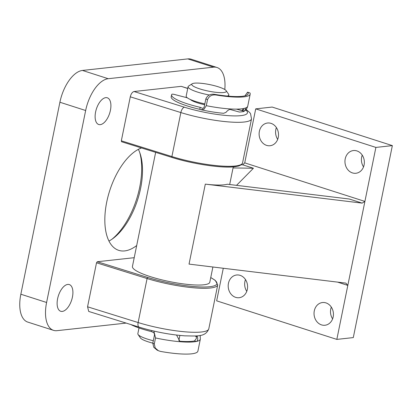 <?xml version="1.0" encoding="UTF-8"?>
<svg xmlns="http://www.w3.org/2000/svg" width="413" height="413" viewBox="0 0 413 413"><rect width="100%" height="100%" fill="white"/><g stroke="black" fill="none" stroke-linecap="round" stroke-linejoin="round"><path stroke-width="0.62" d="M155.649 152.356L132.434 266.462A39.478 7.413 11.5 0 0 150.27 276.617A39.478 7.413 11.5 0 0 189.061 284.552A39.478 7.413 11.5 0 0 209.804 282.203L212.896 267.005M223.288 268.264L216.66 300.84L336.832 339.398L375.892 147.42L255.719 108.867L244.733 162.861L364.906 201.415L362.134 203.124L349.326 199.02L227.3 184.229A39.478 7.413 -168.5 0 1 205.307 184.121L189.035 264.108L345.862 283.117L347.818 285.404L337.555 282.11M314.293 310.86A11.43 9.68 -96.3 0 0 324.979 325.248A11.43 9.68 -96.3 0 0 333.177 316.921A11.43 9.68 -96.3 0 0 322.491 302.533A11.43 9.68 -96.3 0 0 314.293 310.86M331.319 307.102A11.43 9.68 -96.3 0 0 330.751 309.058A11.43 9.68 -96.3 0 0 332.61 318.877M228.451 283.323A11.43 9.68 -96.3 0 0 239.142 297.711A11.43 9.68 -96.3 0 0 247.335 289.379A11.43 9.68 -96.3 0 0 236.649 274.991A11.43 9.68 -96.3 0 0 228.451 283.323M245.482 279.56A11.43 9.68 -96.3 0 0 244.914 281.521A11.43 9.68 -96.3 0 0 246.773 291.341M345.211 158.881A11.43 9.68 -96.3 0 0 355.898 173.269A11.43 9.68 -96.3 0 0 364.096 164.937A11.43 9.68 -96.3 0 0 353.409 150.549A11.43 9.68 -96.3 0 0 345.211 158.881M362.237 155.118A11.43 9.68 -96.3 0 0 361.669 157.074A11.43 9.68 -96.3 0 0 363.528 166.898M259.374 131.339A11.43 9.68 -96.3 0 0 270.061 145.732A11.43 9.68 -96.3 0 0 278.259 137.4A11.43 9.68 -96.3 0 0 267.572 123.012A11.43 9.68 -96.3 0 0 259.374 131.339M276.4 127.581A11.43 9.68 -96.3 0 0 275.832 129.537A11.43 9.68 -96.3 0 0 277.691 139.357M233.051 167.936L253.427 168.251L242.777 164.833L241.223 164.813M362.134 203.124L205.307 184.121M255.719 108.867L272.177 107.06L392.35 145.613L353.291 337.591L336.832 339.398M375.892 147.42L392.35 145.613M242.777 164.833L244.733 162.861M236.53 185.349L253.427 168.251M152.805 343.208L154.302 343.941L155.19 347.963L158.355 350.704L156.997 350.043L153.76 347.281L152.805 343.208L154.431 335.211C154.508 333.75 154.121 332.826 153.275 332.45L151.612 331.639A35.322 6.634 -168.5 0 1 137.24 327.303A35.322 6.634 -168.5 0 1 130.9 324.572M176.558 335.067L179.98 341.51L181.028 341.794A41.553 7.806 11.5 0 0 196.32 341.479C197.76 340.875 198.101 339.259 197.337 336.641L196.893 335.867M158.355 350.704L160.492 351.406A41.553 7.806 -168.5 0 0 197.904 351.112L200.346 339.109A41.553 7.806 -168.5 0 1 196.32 341.479L194.518 340.942L196.309 338.577C196.64 337.328 196.232 336.456 195.086 335.965M194.518 340.942A39.478 7.413 -168.5 0 1 179.892 341.241L181.028 341.794A41.553 7.806 -168.5 0 1 155.525 337.942L153.873 331.076M179.438 341.169L179.892 341.241M154.302 343.941L155.525 337.942M151.612 331.639L151.824 330.596M111.954 239.235A57.139 28.394 107.8 0 0 139.754 152.573M138.376 149.351A54.02 26.845 -72.2 0 1 140.25 154.013A54.02 26.845 -72.2 0 1 113.193 238.347A54.02 26.845 -72.2 0 1 108.96 241.053M100.266 124.643A14.027 6.969 107.8 0 0 110.075 111.809A14.027 6.969 107.8 0 0 107.297 97.793A14.027 6.969 107.8 0 0 105.759 97.649A14.027 6.969 107.8 0 0 95.95 110.483A14.027 6.969 107.8 0 0 98.728 124.499A14.027 6.969 107.8 0 0 100.266 124.643M62.265 311.423A14.027 6.969 107.8 0 0 72.079 298.589A14.027 6.969 107.8 0 0 69.296 284.567A14.027 6.969 107.8 0 0 67.758 284.423A14.027 6.969 107.8 0 0 57.949 297.262A14.027 6.969 107.8 0 0 60.726 311.278A14.027 6.969 107.8 0 0 62.265 311.423M141.514 147.952A54.02 26.845 107.8 0 0 107.117 200.217A54.02 26.845 107.8 0 0 118.753 250.355A54.02 26.845 107.8 0 0 124.68 250.913A54.02 26.845 107.8 0 0 136.693 245.539M130.281 96.818L121.329 140.812L121.561 141.742L172.113 157.482A1.038 0.485 -72.7 0 1 171.901 156.558L180.853 112.563L130.281 96.818C131.071 93.782 132.325 92.016 134.044 91.521L184.461 107.215A42.591 8.002 11.5 0 0 240.898 115.645A42.591 8.002 11.5 0 0 245.766 109.899M187.724 88.501L181.224 86.348L134.044 91.521M181.224 86.348L187.75 88.372M224.791 89.523A31.166 15.487 107.8 0 0 216.975 67.484A31.166 15.487 107.8 0 0 213.557 67.164L108.216 78.707A31.166 15.487 107.8 0 0 85.656 110.508L46.597 302.481A31.166 15.487 107.8 0 0 53.535 330.354A31.166 15.487 107.8 0 0 56.953 330.674L126.151 323.095M134.22 257.686L97.267 261.739L147.808 277.474A46.746 8.781 11.5 0 0 203.428 287.02A46.746 8.781 11.5 0 0 210.738 277.598M139.181 327.148L88.728 311.443L87.561 306.792L138.133 322.538A47.789 8.978 11.5 0 0 201.451 331.995A47.789 8.978 11.5 0 0 208.792 328.856C205.478 337.178 197.285 335.991 185.009 335.852C169.965 334.726 154.689 331.825 139.181 327.148A5.193 2.426 -72.7 0 1 138.133 322.538L147.085 278.543L96.513 262.797L87.561 306.792M96.513 262.797L97.267 261.739M213.557 67.164L187.807 58.904L82.466 70.447L108.216 78.707M85.656 110.508L59.906 102.243L20.846 294.221L46.597 302.481M53.535 330.354L27.785 322.094A31.166 15.487 -72.2 0 1 20.846 294.221M59.906 102.243A31.166 15.487 -72.2 0 1 82.466 70.447M187.807 58.904A31.166 15.487 -72.2 0 1 191.224 59.224L216.975 67.484M229.643 109.331L239.432 112.068L243.469 111.634L244.073 111.252C245.807 109.388 246.133 108.361 245.059 108.165A41.553 7.806 -168.5 0 1 231.223 109.001C229.158 109.383 227.424 110.498 226.019 112.341L223.614 113.301C216.469 112.677 208.89 111.479 200.868 109.698L204.053 109.208L206.293 105.671A41.553 7.806 11.5 0 0 231.223 109.001M236.479 109.13L241.734 110.596A37.397 7.026 11.5 0 0 242.839 108.671M216.123 95.016C211.993 94.448 209.123 96.002 207.517 99.672L205.834 98.929C207.502 95.269 210.439 93.746 214.657 94.365L216.123 95.016A41.553 7.806 11.5 0 0 250.185 94.143A41.553 7.806 11.5 0 0 249.994 92.966L247.583 92.161L245.059 95.733M205.834 98.929L204.208 106.931C203.707 108.191 202.984 108.598 202.045 108.154A37.397 7.026 11.5 0 0 202.731 108.304M244.073 111.252L241.734 110.596L243.076 110.452L243.892 109.202L243.876 108.474M247.831 92.362A39.478 7.413 -168.5 0 1 248.151 93.725A39.478 7.413 -168.5 0 1 214.657 94.365M204.657 104.721A16.623 3.123 -168.5 0 1 190.383 99.518M187.326 97.814L174.493 94.479A2.075 0.392 11.5 0 0 171.834 94.288A35.322 6.634 11.5 0 0 171.596 94.814A35.322 6.634 11.5 0 0 200.186 107.339L199.784 109.337L200.868 109.698M171.596 94.814L171.194 96.812A35.322 6.634 11.5 0 0 199.784 109.337M207.517 99.672L206.293 105.671M202.416 108.273L200.186 107.339M247.609 92.171L249.994 92.966M245.327 108.154L245.059 108.165A41.553 7.806 11.5 0 0 247.743 106.141L250.185 94.143M152.82 343.141A17.661 3.319 -168.5 0 1 140.477 337.989L138.071 334.494A20.779 3.903 11.5 0 0 153.311 340.73M139.011 327.943L137.844 333.683A20.779 3.903 11.5 0 0 138.071 334.494M194.466 83.173A17.661 3.319 11.5 0 0 192.2 83.777A17.661 3.319 11.5 0 0 202.318 89.652A17.661 3.319 11.5 0 0 223.65 92.538A17.661 3.319 11.5 0 0 226.169 90.69A17.661 3.319 11.5 0 0 212.623 85.243A17.661 3.319 11.5 0 0 194.466 83.173M209.37 95.011A20.779 3.903 -168.5 0 1 188.091 86.715A20.779 3.903 -168.5 0 1 188.612 86.059L192.2 83.777M188.091 86.715L186.175 96.115A20.779 3.903 11.5 0 0 204.827 103.885M226.169 90.69L228.58 94.19A20.779 3.903 -168.5 0 1 228.807 95A20.779 3.903 -168.5 0 1 227.295 96.064M195.158 335.986L197.337 336.641M121.329 140.812L171.901 156.558A47.789 8.978 11.5 0 0 235.219 166.016A47.789 8.978 11.5 0 0 242.56 162.877C242.617 162.397 243.03 164.508 238.492 166.041L234.476 166.775C221.848 168.359 192.546 163.966 172.113 157.482A1.038 0.485 -72.7 0 0 172.216 157.487A46.746 8.781 -168.5 0 0 234.156 166.744M242.56 162.877L251.512 118.882A47.789 8.978 -168.5 0 1 244.171 122.021A47.789 8.978 -168.5 0 1 180.853 112.563A5.193 2.426 -72.7 0 1 184.461 107.215M210.754 277.536L215.245 280.365L217.744 284.862A47.789 8.978 -168.5 0 1 210.403 288A47.789 8.978 -168.5 0 1 147.085 278.543A1.038 0.485 -72.7 0 1 147.808 277.474M233.262 166.888L229.68 184.518M200.176 335.423L200.346 339.109M251.512 118.882L250.557 113.74L249.746 112.594L246.148 109.471M217.744 284.862L208.792 328.856M243.469 111.634C243.969 111.309 246.515 110.354 247.743 106.141M178.844 340.58L179.892 335.428M228.57 96.177L228.807 95"/></g></svg>
